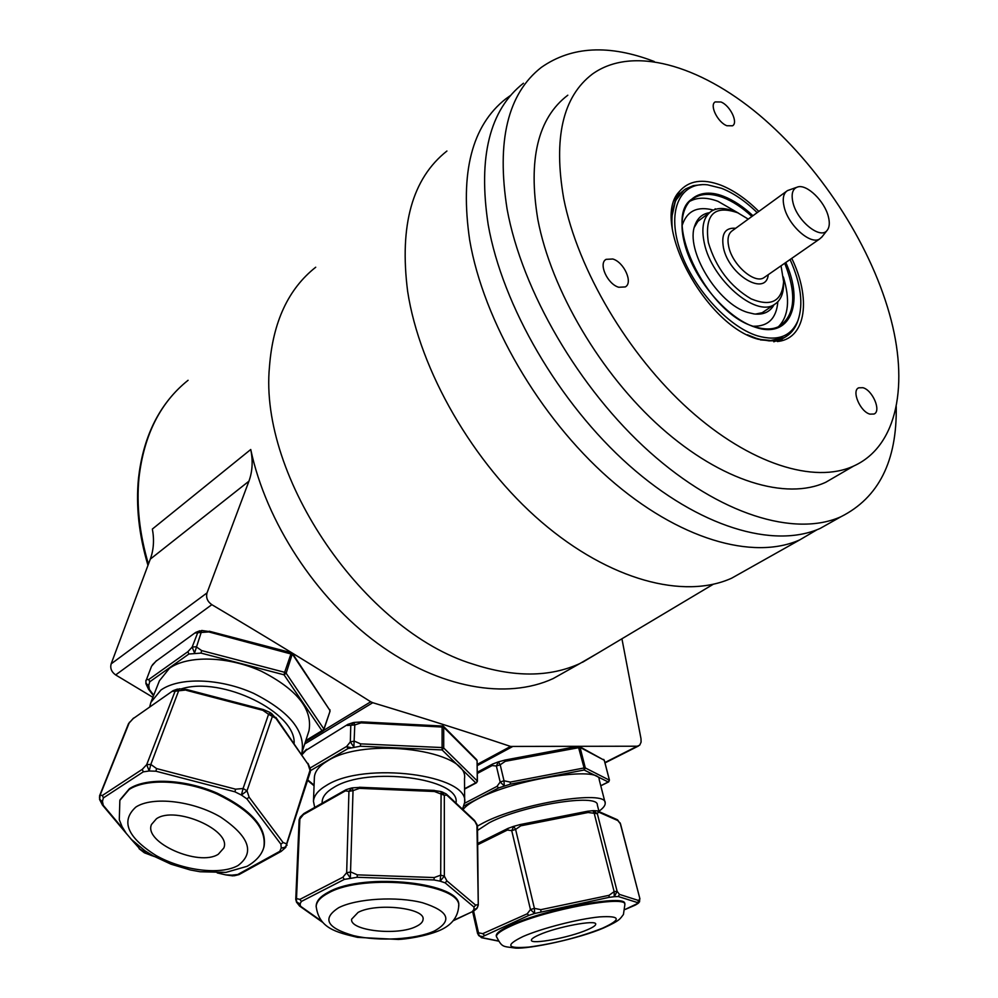 <?xml version="1.0" encoding="UTF-8"?>
<svg xmlns="http://www.w3.org/2000/svg" width="998" height="998" viewBox="0 0 998 998"><rect width="100%" height="100%" fill="white"/><g stroke="black" fill="none" stroke-linecap="round" stroke-linejoin="round"><path stroke-width="1.5" d="M305.812 740.553L321.967 730.723L284.018 674.81L284.655 672.303L201.658 650.584L201.01 653.091L188.872 654.027L187.923 651.657L148.802 679.488L149.725 681.821L148.727 685.451L149.376 689.481L148.44 689.107M209.243 631.559L201.821 630.486L194.548 653.016L192.165 647.066L187.923 651.657M291.441 652.742L209.206 631.21L208.782 631.921L197.716 632.732L192.165 647.066L196.132 646.754L201.658 650.584M152.482 664.768L156.15 661.113L195.633 632.445L199.887 630.761M201.696 630.486L197.716 632.732L195.146 633.031M156.499 660.626L151.559 666.215L146.444 679.65L148.802 679.488M149.7 706.883L150.873 702.392L160.878 690.08C179.341 676.918 220.022 678.166 253.642 693.361C289.532 711.512 305.613 731.272 301.895 752.642L308.993 730.711C312.786 709.204 296.93 689.393 261.439 671.28C228.168 656.135 187.824 655.025 169.423 668.336L159.43 680.748L151.185 701.606M308.993 730.711L308.794 731.334M151.559 666.215L146.444 679.65C145.259 682.258 146.02 684.179 148.727 685.451L145.858 683.505M201.01 653.091L284.018 674.81L286.139 673.238L284.655 672.303L291.117 653.465L291.466 652.742L292.464 653.44L286.139 673.238L324.013 729.176L323.265 730.86L330.089 711.087L324.013 729.176L321.967 730.723L323.265 730.86L305.438 741.689M292.539 653.553L329.951 710.476L292.576 654.401L208.782 631.921M323.938 730.237L370.745 701.781C320.508 670.057 267.539 637.685 211.838 604.676C207.397 601.52 205.8 597.602 207.035 592.899L248.939 481.186L150.299 559.13C153.68 549.873 154.366 539.856 152.37 529.052L250.748 449.499C265.979 521.767 315.904 598.151 377.543 643.386C439.307 688.558 506.909 699.935 553.154 678.578L568.548 669.908M152.881 697.315L115.656 674.935C111.502 671.953 110.005 668.273 111.14 663.882L150.299 559.13M350.797 747.627L346.431 746.579M315.717 267.227C288.322 288.859 272.916 322.005 269.472 366.678C258.769 477.231 364.445 631.297 473.052 664.132C514.082 677.492 549.686 677.305 579.85 663.558L597.241 653.503M746.454 569.87L731.621 578.204C684.191 599.673 609.678 580.512 541.427 521.929C473.277 463.409 419.647 370.383 407.633 291.304C399.225 225.186 412.324 178.417 446.917 151.022M510.677 95.359L505.874 98.79C471.892 125.498 459.829 172.592 469.671 240.044C483.419 320.782 539.294 417.002 608.83 478.267C678.478 539.581 753.265 560.689 799.835 539.843L817.05 529.713M523.439 83.233C489.656 109.73 477.905 156.898 488.197 224.737C502.481 305.949 559.03 403.13 628.977 465.218C699.024 527.368 773.862 549.062 820.144 528.429L834.553 520.32M654.251 61.514C609.254 44.249 571.605 46.207 541.328 67.39C507.757 93.65 496.355 140.88 507.096 209.106C521.954 290.817 579.189 388.971 649.536 451.894C719.982 514.906 794.857 537.211 840.84 516.789C878.727 497.74 897.177 460.939 896.216 406.386M567.812 95.197C537.885 118.013 527.905 159.48 537.847 219.572C551.245 290.106 600.746 374.063 661.237 427.793C721.804 481.56 786.262 500.559 825.783 482.259L837.671 475.347M563.733 198.664C577.805 269.759 628.104 354.826 689.032 409.554C750.047 464.32 814.518 484.067 853.664 466.041C897.901 446.156 909.24 383.432 889.418 313.721C869.096 241.803 818.572 164.807 758.892 114.67C699.336 64.92 632.408 45.384 592.413 74.052C562.772 96.581 553.216 138.123 563.733 198.664M791.751 258.357C811.075 298.202 806.259 337.274 779.076 341.316L758.243 339.27C704.825 325.46 649.972 221.706 679.289 191.591C688.757 180.526 702.592 178.368 720.768 185.129C733.667 190.231 746.354 199.001 758.829 211.439M726.868 125.736L732.532 125.798C738.483 122.629 730.099 105.439 720.968 101.996L715.167 101.921C709.254 105.102 717.737 122.405 726.868 125.736M869.969 414.133L874.023 414.02C881.571 411.213 872.639 390.143 862.921 387.711L858.717 387.81C851.219 390.605 860.239 411.825 869.969 414.133M618.76 287.262L625.272 286.925C633.343 282.858 624.087 262.187 612.822 259.006L606.098 259.343C598.101 263.435 607.495 284.23 618.76 287.262M676.157 196.494L679.738 193.363M782.257 339.095L778.103 341.466M756.546 338.696L768.984 340.867L784.328 337.611L786.511 336.301M683.83 190.231L675.521 200.635L671.579 217.951M702.343 184.642L693.398 185.603L685.701 188.909C675.147 195.995 670.656 209.044 672.228 228.068M747.302 334.754L756.01 338.197C767.375 341.715 776.931 341.441 784.665 337.386C790.366 334.28 794.545 329.365 797.202 322.641L797.864 320.782M790.067 259.53C800.97 283.881 803.59 304.228 797.938 320.57C791.165 336.476 777.654 341.553 757.407 335.839C727.392 326.546 691.477 286.426 679.376 248.003C666.963 209.505 680.486 181.848 707.457 184.805L721.542 188.298C733.58 193.038 745.456 201.159 757.17 212.649M732.632 210.828C724.224 207.684 717.238 207.746 711.649 211.04C703.415 216.653 700.983 227.419 704.351 243.325C711.661 279.328 755.486 317.327 774.061 304.689C770.094 311.95 763.42 315.031 754.064 313.946L747.814 312.461C717.749 304.091 684.803 249.575 694.957 225.261C697.552 218.013 702.38 213.834 709.416 212.699M702.941 217.527L697.864 221.369L694.371 227.232M767.437 309.18L762.135 312.736L755.474 314.096M715.142 208.782L715.865 209.218M762.335 312.648L774.061 304.689C780.324 301.009 783.492 294.198 783.58 284.28L783.592 282.496M748.263 219.123L737.771 212.811C714.219 204.665 704.413 214.582 708.355 242.576C715.89 267.676 730.137 286.438 751.107 298.864C771.254 307.097 782.095 301.334 783.605 281.573L781.035 265.805M796.416 187.412L787.447 190.618C783.33 193.363 782.245 198.852 784.191 207.073C788.37 225.411 810.576 245.221 819.67 238.959L822.152 236.676M828.328 216.504C824.61 201.272 807.17 184.193 797.913 186.888C792.599 188.522 790.965 193.787 792.998 202.694C797.177 220.982 820.206 239.657 827.005 230.526C829.525 227.519 829.962 222.853 828.328 216.504M250.748 449.499C253.08 460.914 252.482 471.48 248.939 481.186M621.929 638.77L641.003 738.745L641.09 742.15L639.706 745.169L637.235 746.217L510.577 746.429C467.725 732.083 421.78 717.512 372.753 702.704L370.745 701.781M504.826 760.139L578.229 746.279L584.104 767.961L510.29 782.095L510.39 784.154L498.676 787.909L497.041 786.349L464.606 803.265M442.264 725.795L477.081 760.638L477.281 780.985L443.723 748.001L442.314 747.564L360.59 743.859L360.39 746.23L348.077 748.512L346.655 746.442L310.029 768.073M443.424 726.257L476.782 759.79M301.982 754.738L306.062 750.296L347.89 724.361L353.13 722.614M347.753 724.448L306.062 750.296M360.989 721.991L353.953 722.44L354.789 724.96L347.267 725.471M361.051 721.828L361.101 722.851L354.789 724.96L353.866 747.04L350.323 741.888L350.772 725.721L353.816 722.515M442.102 725.82L442.089 749.922L443.723 748.001L443.711 727.118L361.101 722.851M346.655 746.442L350.323 741.888L354.352 741.14L360.59 743.859M464.644 801.868L464.507 778.527C469.472 750.421 365.068 736.262 327.444 760.975C319.16 765.953 314.807 771.392 314.382 777.305L314.37 777.804M477.181 781.584L475.734 782.831L476.557 782.744M462.523 809.216L464.656 802.417C469.659 774.847 364.482 761.025 326.596 785.314C318.262 790.204 313.883 795.556 313.472 801.344L314.694 807.419M456.049 803.153L456.049 802.629C460.44 778.178 367.538 765.965 333.893 787.385C326.433 791.738 322.516 796.504 322.154 801.668L322.142 802.118M300.398 816.938L303.953 813.495M300.373 816.963L299.862 818.996L303.417 814.593L345.37 790.878L346.069 789.68L351.458 788.021M304.128 813.395L303.417 814.593M359.367 787.41L352.232 787.871L353.03 790.603L348.938 791.327L352.069 787.933M441.353 791.676L444.322 795.294L434.467 791.501L434.33 790.404L359.43 787.26L359.48 788.358L353.03 790.603L350.348 878.053L346.668 872.689L348.938 791.327L345.37 790.878M357.122 877.279L357.334 874.859L350.859 872.003L346.668 872.689L342.863 877.242L344.335 879.388L357.122 877.279L434.005 879.949L434.23 877.554L440.692 875.159L440.13 881.159L434.005 879.949M300.198 817.162L299.126 819.869L299.862 818.996L296.506 898.624L299.924 899.373L301.359 901.456L344.335 879.388M299.126 819.869L295.757 899.447L296.506 898.624C295.969 901.456 297.167 903.19 300.074 903.826L296.381 901.942M301.359 901.456L300.074 903.826L300.51 906.221L299.412 905.922M442.126 791.938L446.243 793.971L446.78 795.107L444.322 795.294L444.347 876.119L440.13 881.159L445.183 882.868L474.013 907.095L475.634 905.149L477.955 904.587C478.167 907.407 476.819 909.028 473.913 909.465L474.013 907.095M476.957 908.43L473.913 909.465L472.166 911.76L453.516 920.356M316.191 905.959L316.204 905.535C316.566 900.67 320.707 896.179 328.604 892.062C364.332 871.703 463.371 882.881 458.643 905.922L458.643 906.309M445.183 882.868L446.867 880.86L444.347 876.119L440.692 875.159L441.091 791.589L434.255 790.541M472.952 911.661L476.695 908.667L478.279 905.161L477.493 826.569L474.337 820.269L446.443 794.159M478.279 905.161L476.932 824.435M453.154 920.78L472.166 911.76M358.095 912.397C376.209 902.516 425.323 907.93 423.077 919.358C422.915 921.99 420.595 924.373 416.116 926.493C397.653 936.024 349.662 930.76 351.62 919.208L358.095 912.397M539.244 934.802C556.884 926.843 596.717 919.395 595.719 924.136C595.744 925.495 592.962 927.367 587.385 929.762C569.646 937.596 530.749 944.919 531.385 940.216C531.348 938.918 533.967 937.11 539.244 934.802M496.33 936.124L496.243 935.737C496.118 933.118 501.171 929.5 511.4 924.897C546.405 908.642 626.906 893.846 624.673 903.701L624.785 904.126M473.626 911.299L478.504 932.806C478.529 935.438 479.888 936.698 482.595 936.611L482.346 937.721L481.41 937.683M484.367 935.176L482.72 933.654L478.504 932.806L477.58 933.479L478.99 935.812L482.595 936.611L528.865 915.378L527.206 913.806L530.462 909.565L534.629 913.482L528.865 915.378M513.721 826.344L520.133 824.573L513.721 826.344L515.604 829.413L534.404 908.355L534.629 913.482L609.104 897.352L609.054 895.318L614.132 891.626L614.257 896.703L609.104 897.352M593.224 810.65L597.328 813.669L617.138 891.364L614.257 896.703L618.311 896.528L637.685 902.641L639.743 898.674L639.556 901.805L637.423 903.701L637.685 902.641M638.658 902.953L625.147 909.44M498.351 941.089L481.872 937.771L478.479 935.301M520.133 824.573L520.769 825.82L515.604 829.413L511.725 830.635L507.383 830.049L508.256 828.352M540.928 911.71L540.841 909.665L534.404 908.355L530.462 909.565L511.725 830.635L513.783 826.356M593.685 810.65L597.315 810.863L598.438 812.01L597.328 813.669L588.084 812.509L587.398 811.274L520.232 824.585M618.311 896.528L619.459 894.395L617.138 891.364L614.132 891.626L594.334 813.807L592.962 810.675L587.435 811.262M635.289 905.099L638.034 903.427L639.905 898.799L620.519 823.924L617.051 819.595L597.777 811.062M639.905 898.799L620.344 823.749L617.5 819.795M625.147 909.477L634.828 905.311M477.543 830.411L489.182 822.789C521.966 805.361 598.763 793.036 597.34 804.987L599.037 811.624M477.468 826.082L482.92 823.101C519.896 803.39 606.871 789.43 605.187 802.941C605.487 805.261 603.403 808.018 598.937 811.237M463.022 809.677C465.205 806.534 469.983 803.016 477.356 799.149C514.032 779.001 600.721 765.566 599.212 779.688L605.038 802.392M600.759 785.738L608.93 781.621M609.404 780.187L585.302 767.936L584.104 767.961L584.179 770.007L585.302 767.936L580.075 747.427L604.252 760.239L609.379 780.024L608.293 782.02L584.179 770.007L510.39 784.154M579.514 746.566L604.314 760.314L609.441 780.099L608.543 781.958L600.784 785.8M578.341 746.304L580.075 747.427L505.312 761.299L500.198 764.767L504.002 780.773L510.29 782.095M504.651 760.177L498.351 761.886L500.198 764.767L496.368 766.002L492.126 765.578L492.663 764.031L498.052 761.985M498.301 761.898L496.368 766.002L500.173 782.008L504.002 780.773L504.264 785.925L500.173 782.008L497.041 786.349M578.229 746.279L504.751 760.102L505.312 761.299M156.412 818.797C175.074 805.361 231.898 830.261 223.802 848.038L218.312 854.238C199.026 866.988 143.4 842.462 151.496 824.473L156.412 818.797M120.109 799.722L129.403 788.719C146.619 777.342 185.129 779.151 217.227 793.185C251.558 809.902 267.165 827.716 264.058 846.628L263.871 847.177M129.466 722.215L100.087 795.244C98.827 798.026 99.613 800.072 102.445 801.406L103.268 805.324L102.345 804.937M103.368 797.913L102.42 795.443L100.087 795.244L99.625 799.585L102.445 801.406L103.368 797.913L143.275 771.853L142.29 769.321L146.694 764.655L149.164 770.992L143.275 771.853M186.888 689.581L179.378 688.832L150.823 764.431L149.164 770.992L155.913 771.205L234.904 791.801L235.578 789.181L243.088 788.507L241.404 795.044L234.904 791.801M270.371 712.622L272.329 716.614L247.005 790.815L241.404 795.044L246.893 798.874L280.9 844.183L283.07 842.524L286.613 843.846C286.152 846.828 284.355 848.213 281.224 847.988L280.9 844.183M285.852 847.265L281.224 847.988L279.814 851.319L237.699 874.522L239.158 874.51M233.095 875.82L232.01 875.159L237.699 874.522M225.748 874.897L232.821 875.87L232.01 875.159L225.598 874.859L218.051 872.901M143.912 852.467L151.733 855.635M139.071 848.687L144.174 852.641L145.321 852.591L139.97 849.073L134.256 842.262M126.734 833.979L102.445 805.049L99.526 799.361M130.513 838.495L139.97 849.073M133.545 718.086L128.48 723.737L133.158 718.622L173.091 690.666L177.507 689.069M172.928 690.778L133.158 718.622M186.963 689.905L175.099 691.19L179.241 688.82M155.913 771.205L156.574 768.572L150.823 764.431L146.694 764.655L175.099 691.19L172.542 691.327M262.886 710.339L263.272 709.541L270.346 712.609L268.562 714.294L262.886 710.339L186.464 690.354M246.893 798.874L249.126 797.19L247.005 790.815L243.088 788.507L268.562 714.294L275.91 718.335L308.07 764.293L275.86 717.4M271.369 713.283L275.91 718.335M285.665 847.452L310.353 771.828L310.291 768.859L308.02 763.37M287 845.331L286.613 843.846L310.004 770.319L308.07 764.293M154.366 856.546L144.648 852.903M217.24 872.913L225.598 874.859M281.299 851.331L238.959 874.622L234.168 875.782M285.653 847.464L281.099 851.444L279.814 851.319M181.249 688.907C221.731 675.783 296.406 712.56 294.111 743.498M301.895 752.642L301.446 753.964M195.496 632.545L156.15 661.113M149.376 689.481L153.717 695.194M188.872 654.027L149.725 681.821M329.789 711.449L329.901 709.628M115.656 674.935L211.838 604.676M111.14 663.882L207.035 592.899M188.073 380.288C160.366 402.444 144.011 434.879 139.009 477.58C136.327 504.976 139.471 533.83 148.428 564.12M778.877 340.942L778.003 341.478M676.869 195.957L676.108 196.594M782.669 338.422L773.787 341.79M680.549 193.175L674.411 200.511M674.947 201.92L671.716 213.909M772.652 340.817L760.376 339.906M785.788 262.499C804.613 303.903 789.892 339.283 755.324 327.244C726.307 318.25 691.913 276.97 683.979 241.142C675.596 205.176 695.007 185.054 723.488 196.282C733.368 200.124 743.186 206.598 752.954 215.718M691.327 200.012L694.034 197.991C701.769 193.35 711.424 193.2 723.026 197.529C732.707 201.284 742.325 207.596 751.893 216.479M784.715 263.247C796.903 294.161 795.157 315.143 779.488 326.209C773.026 329.664 764.855 329.864 754.999 326.808M690.154 201.134C697.739 197.18 707.008 197.242 717.949 201.309L738.557 213.185M783.355 276.97C790.241 299.724 788.607 316.304 778.44 326.733M713.445 210.091C697.377 205.887 686.973 210.915 682.245 225.174M777.854 301.758C776.419 318.337 768.248 326.496 753.34 326.246M735.688 228.28C725.059 227.394 721.005 233.969 723.5 247.991C729.139 275.46 766.027 296.967 768.273 274.675M786.374 191.404L732.482 230.6C728.266 233.445 727.031 238.909 728.802 247.005C732.594 265.081 754.55 284.143 763.882 277.718L765.042 276.908M604.9 762.547L637.235 746.217M477.256 765.616L512.348 746.716M477.244 764.393L510.577 746.429M304.689 743.997L372.753 702.704M477.094 761.15L477.406 781.247L476.42 782.819L464.569 789.094M307.783 779.937L314.083 785.164M348.077 748.512L310.565 770.593M464.569 788.744L475.734 782.831L442.089 749.922L360.39 746.23M299.924 899.373L342.863 877.242M321.294 920.917L300.51 906.221M357.334 874.859L434.23 877.554M359.48 788.358L434.467 791.501M446.78 795.107L474.861 821.366M446.867 880.86L475.634 905.149M316.204 905.535L316.166 906.396C319.036 928.377 336.164 932.232 357.509 937.359L398.389 939.455C406.011 939.168 425.248 936.374 438.796 930.797C451.059 925.695 457.67 917.686 458.656 906.77C463.384 883.754 364.307 872.589 328.579 892.923C320.67 897.04 316.541 901.531 316.166 906.396L316.154 906.783M434.479 930.959C452.88 920.568 448.888 911.162 422.503 902.728C396.805 896.104 356.685 898.499 338.721 907.681C321.755 918.622 326.733 927.953 353.641 935.662C378.891 941.638 416.029 939.505 434.479 930.959M523.114 936.486C504.926 945.331 506.897 948.849 529.002 947.052C554.701 943.572 579.227 937.284 602.567 928.165C621.754 919.37 620.719 915.603 599.474 916.9C578.341 918.921 541.752 928.302 523.114 936.486M496.243 935.737L496.43 936.561C502.318 948.063 502.855 946.116 515.442 948.1C529.127 949.148 579.351 938.607 603.703 927.928C620.631 920.256 620.008 918.771 623.438 914.48L624.885 904.5C627.131 894.682 546.617 909.49 511.6 925.732C501.358 930.336 496.305 933.941 496.43 936.561L496.517 936.96M498.239 940.914L482.346 937.721M477.68 844.757L507.383 830.049M482.72 933.654L527.206 913.806M520.769 825.82L588.084 812.509M540.841 909.665L609.054 895.318M598.438 812.01L618.136 820.705M619.459 894.395L638.795 900.57M498.676 787.909L464.07 805.922M604.289 760.414L603.69 759.403M477.331 773.475L492.126 765.578M135.89 807.045C120.508 821.005 127.183 837.135 155.913 855.436C182.709 870.63 220.533 875.383 238.035 865.528C255.126 852.629 249.325 836.474 220.62 817.075C193.013 800.795 152.544 796.117 135.89 807.045M129.104 789.518L119.847 800.396L119.298 819.732L122.13 826.756L126.259 833.355L131.511 839.555L145.034 850.832L153.068 855.822L171.02 864.193L190.331 869.969L200.062 871.741L225.935 872.389L247.105 866.314C256.224 861.012 261.775 854.712 263.796 847.427C266.89 828.515 251.284 810.7 216.953 793.996C184.83 779.949 146.307 778.141 129.104 789.518M263.597 848.026L264.058 846.628M153.592 856.122L151.521 855.573M124.002 830.024L103.268 805.324M102.42 795.443L142.29 769.321M156.574 768.572L235.578 789.181M249.126 797.19L283.07 842.524M145.933 683.692L148.515 689.206L153.492 695.756M145.895 680.337L145.92 683.667M553.154 678.578L579.85 663.558M147.966 565.355C138.947 535.015 135.79 506.048 138.472 478.479C142.739 440.605 156.287 410.49 179.153 388.135M713.208 584.304L582.508 662.298M731.621 578.204L799.835 539.843M820.144 528.429L840.84 516.789M825.783 482.259L853.664 466.041M677.492 194.148L679.289 191.591M784.416 337.561L777.467 341.553M675.883 197.055L681.933 191.803M773.4 340.755L768.984 340.867M797.938 320.57L797.202 322.641M754.9 326.77C705.062 313.834 659.628 213.36 694.034 197.991L691.14 200.186M694.645 226.234L694.957 225.261M698.064 221.157L709.503 212.649M819.67 238.959L765.004 276.945M827.005 230.526L821.504 237.499M858.055 388.222L858.717 387.81M605.324 259.929L606.098 259.343M604.988 762.909L638.52 745.98M302.993 752.866L306.548 749.286M361.064 721.828L443.262 726.082M307.621 780.424L314.058 785.763M313.472 801.344L314.382 777.305M322.104 803.24L322.154 801.668M304.128 813.407L345.907 789.78M295.757 899.447L296.606 902.292L299.637 906.084L322.391 922.152M476.932 824.46L474.537 820.456M477.493 826.569L477.081 824.722M472.678 911.785L477.58 933.479M477.668 843.447L507.832 828.477M513.459 826.431L507.97 828.402M520.17 824.56L587.398 811.274M620.519 823.924L619.995 822.714M579.114 746.354L578.266 746.279M477.318 772.227L492.538 764.094M128.48 723.737L99.538 795.893M186.913 689.581L263.247 709.541M310.353 771.828L310.291 768.859M292.464 653.44L291.466 652.742"/></g></svg>
